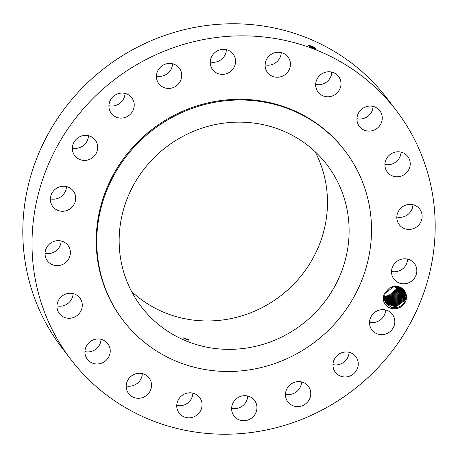 <?xml version="1.0" encoding="UTF-8"?>
<svg xmlns="http://www.w3.org/2000/svg" width="458" height="458" viewBox="0 0 458 458"><rect width="100%" height="100%" fill="white"/><g stroke="black" fill="none" stroke-linecap="round" stroke-linejoin="round"><path stroke-width="0.69" d="M396.531 110.83L387.331 98.768A204.875 195.818 142.7 0 0 206.392 25.534A204.875 195.818 142.7 0 0 40.814 148.667A204.875 195.818 142.7 0 0 61.469 347.17L70.669 359.232A204.875 195.818 142.7 0 0 251.608 432.466A204.875 195.818 142.7 0 0 417.186 309.333A204.875 195.818 142.7 0 0 396.531 110.83A204.875 195.818 142.7 0 0 215.592 37.602A204.875 195.818 142.7 0 0 50.014 160.729A204.875 195.818 142.7 0 0 70.669 359.232M308.28 45.342L313.764 46.985L316.57 49.149L311.211 47.34L308.446 45.273L312.408 46.384M406.475 296.011A11.542 11.032 142.7 0 0 389.197 288.219L384.52 293.372C383.146 296.372 383.008 299.389 384.096 302.429C387.079 307.742 391.596 309.711 397.647 308.331A11.542 11.032 142.7 0 0 406.475 296.011M50.409 200.415A12.87 12.303 142.7 0 0 52.79 206.558A12.87 12.303 142.7 0 0 67.481 210.268A12.87 12.303 142.7 0 0 75.633 197.095A12.87 12.303 142.7 0 0 73.257 190.957A12.87 12.303 142.7 0 0 58.567 187.248A12.87 12.303 142.7 0 0 50.409 200.415M345.177 151.1L344.634 150.39A139.616 133.444 142.7 0 0 221.329 100.485A139.616 133.444 142.7 0 0 108.489 184.397A139.616 133.444 142.7 0 0 122.561 319.673L123.105 320.382A139.616 133.444 142.7 0 0 246.41 370.287A139.616 133.444 142.7 0 0 359.249 286.376A139.616 133.444 142.7 0 0 345.177 151.1A139.616 133.444 142.7 0 0 221.867 101.195A139.616 133.444 142.7 0 0 109.027 185.106A139.616 133.444 142.7 0 0 123.105 320.382M69.364 247.744A12.87 12.303 142.7 0 0 67.95 245.351A12.87 12.303 142.7 0 0 51.462 242.557A12.87 12.303 142.7 0 0 46.069 258.564A12.87 12.303 142.7 0 0 47.483 260.957A12.87 12.303 142.7 0 0 63.971 263.756A12.87 12.303 142.7 0 0 69.364 247.744M79.165 297.145A12.87 12.303 142.7 0 0 61.727 296.349A12.87 12.303 142.7 0 0 59.391 313.581A12.87 12.303 142.7 0 0 60.09 314.411A12.87 12.303 142.7 0 0 77.528 315.207A12.87 12.303 142.7 0 0 79.864 297.975A12.87 12.303 142.7 0 0 79.165 297.145M104.086 340.466A12.87 12.303 142.7 0 0 88.239 343.448A12.87 12.303 142.7 0 0 87.352 359.278A12.87 12.303 142.7 0 0 91.09 362.484A12.87 12.303 142.7 0 0 106.937 359.501A12.87 12.303 142.7 0 0 107.825 343.677A12.87 12.303 142.7 0 0 104.086 340.466M141.682 373.47A12.87 12.303 142.7 0 0 128.292 379.35A12.87 12.303 142.7 0 0 128.629 393.577A12.87 12.303 142.7 0 0 136.043 398.082A12.87 12.303 142.7 0 0 149.434 392.203A12.87 12.303 142.7 0 0 149.096 377.976A12.87 12.303 142.7 0 0 141.682 373.47M188.278 392.918A12.87 12.303 142.7 0 0 177.881 400.653A12.87 12.303 142.7 0 0 179.175 413.122A12.87 12.303 142.7 0 0 190.545 417.725A12.87 12.303 142.7 0 0 200.942 409.99A12.87 12.303 142.7 0 0 199.648 397.521A12.87 12.303 142.7 0 0 188.278 392.918M239.311 396.914A12.87 12.303 142.7 0 0 234.049 415.996A12.87 12.303 142.7 0 0 249.261 419.476A12.87 12.303 142.7 0 0 254.522 400.395A12.87 12.303 142.7 0 0 239.311 396.914M289.782 385.064A12.87 12.303 142.7 0 0 287.876 401.924A12.87 12.303 142.7 0 0 306.442 403.177A12.87 12.303 142.7 0 0 308.349 386.317A12.87 12.303 142.7 0 0 289.782 385.064M334.758 358.528A12.87 12.303 142.7 0 0 335.388 372.274A12.87 12.303 142.7 0 0 356.496 370.419A12.87 12.303 142.7 0 0 355.86 356.673A12.87 12.303 142.7 0 0 334.758 358.528M369.829 319.902A12.87 12.303 142.7 0 0 371.936 329.955A12.87 12.303 142.7 0 0 384.72 334.288A12.87 12.303 142.7 0 0 394.515 324.407A12.87 12.303 142.7 0 0 392.409 314.354A12.87 12.303 142.7 0 0 379.625 310.02A12.87 12.303 142.7 0 0 369.829 319.902M391.561 272.968A12.87 12.303 142.7 0 0 393.943 279.111A12.87 12.303 142.7 0 0 408.628 282.821A12.87 12.303 142.7 0 0 416.786 269.647A12.87 12.303 142.7 0 0 414.41 263.51A12.87 12.303 142.7 0 0 399.72 259.8A12.87 12.303 142.7 0 0 391.561 272.968M397.836 222.325A12.87 12.303 142.7 0 0 399.244 224.712A12.87 12.303 142.7 0 0 415.738 227.511A12.87 12.303 142.7 0 0 421.125 211.499A12.87 12.303 142.7 0 0 419.717 209.111A12.87 12.303 142.7 0 0 403.223 206.312A12.87 12.303 142.7 0 0 397.836 222.325M388.029 172.918A12.87 12.303 142.7 0 0 405.473 173.719A12.87 12.303 142.7 0 0 407.803 156.487A12.87 12.303 142.7 0 0 407.11 155.657A12.87 12.303 142.7 0 0 389.672 154.861A12.87 12.303 142.7 0 0 387.336 172.088A12.87 12.303 142.7 0 0 388.029 172.918M363.114 129.597A12.87 12.303 142.7 0 0 378.961 126.614A12.87 12.303 142.7 0 0 379.842 110.79A12.87 12.303 142.7 0 0 376.11 107.578A12.87 12.303 142.7 0 0 360.257 110.561A12.87 12.303 142.7 0 0 359.375 126.391A12.87 12.303 142.7 0 0 363.114 129.597M325.512 96.598A12.87 12.303 142.7 0 0 338.909 90.713A12.87 12.303 142.7 0 0 338.571 76.486A12.87 12.303 142.7 0 0 331.157 71.98A12.87 12.303 142.7 0 0 317.76 77.866A12.87 12.303 142.7 0 0 318.098 92.092A12.87 12.303 142.7 0 0 325.512 96.598M278.916 77.144A12.87 12.303 142.7 0 0 289.319 69.41A12.87 12.303 142.7 0 0 288.019 56.941A12.87 12.303 142.7 0 0 276.655 52.344A12.87 12.303 142.7 0 0 266.253 60.078A12.87 12.303 142.7 0 0 267.552 72.547A12.87 12.303 142.7 0 0 278.916 77.144M227.884 73.148A12.87 12.303 142.7 0 0 233.145 54.067A12.87 12.303 142.7 0 0 217.939 50.586A12.87 12.303 142.7 0 0 212.678 69.673A12.87 12.303 142.7 0 0 227.884 73.148M177.412 84.999A12.87 12.303 142.7 0 0 179.318 68.145A12.87 12.303 142.7 0 0 160.758 66.885A12.87 12.303 142.7 0 0 158.852 83.745A12.87 12.303 142.7 0 0 177.412 84.999M132.442 111.54A12.87 12.303 142.7 0 0 131.807 97.789A12.87 12.303 142.7 0 0 110.704 99.644A12.87 12.303 142.7 0 0 111.34 113.395A12.87 12.303 142.7 0 0 132.442 111.54M97.371 150.167A12.87 12.303 142.7 0 0 95.258 140.108A12.87 12.303 142.7 0 0 82.48 135.774A12.87 12.303 142.7 0 0 72.679 145.655A12.87 12.303 142.7 0 0 74.791 155.714A12.87 12.303 142.7 0 0 87.575 160.048A12.87 12.303 142.7 0 0 97.371 150.167M50.369 198.864A12.87 12.303 142.7 0 0 66.479 186.583M45.061 253.263A12.87 12.303 142.7 0 0 61.172 240.982M56.969 305.887A12.87 12.303 142.7 0 0 73.085 293.601M84.93 351.584A12.87 12.303 142.7 0 0 101.046 339.304M126.208 385.888A12.87 12.303 142.7 0 0 126.843 386.02A12.87 12.303 142.7 0 0 142.323 373.602M176.754 405.427A12.87 12.303 142.7 0 0 181.345 405.656A12.87 12.303 142.7 0 0 192.87 393.147M231.628 408.307A12.87 12.303 142.7 0 0 240.061 407.414A12.87 12.303 142.7 0 0 247.744 396.021M285.46 394.229A12.87 12.303 142.7 0 0 297.242 391.115A12.87 12.303 142.7 0 0 301.57 381.949M332.972 364.585A12.87 12.303 142.7 0 0 347.296 358.356A12.87 12.303 142.7 0 0 349.082 352.299M369.514 322.266A12.87 12.303 142.7 0 0 385.321 312.345A12.87 12.303 142.7 0 0 385.63 309.98M391.521 271.417A12.87 12.303 142.7 0 0 407.631 259.136M396.828 217.018A12.87 12.303 142.7 0 0 412.939 204.737M384.915 164.399A12.87 12.303 142.7 0 0 401.031 152.113M356.954 118.696A12.87 12.303 142.7 0 0 373.07 106.416M315.676 84.398A12.87 12.303 142.7 0 0 316.318 84.53A12.87 12.303 142.7 0 0 331.792 72.112M265.13 64.853A12.87 12.303 142.7 0 0 269.722 65.082A12.87 12.303 142.7 0 0 281.246 52.573M210.256 61.979A12.87 12.303 142.7 0 0 218.689 61.086A12.87 12.303 142.7 0 0 226.372 49.693M156.43 76.051A12.87 12.303 142.7 0 0 168.218 72.937A12.87 12.303 142.7 0 0 172.54 63.771M108.918 105.701A12.87 12.303 142.7 0 0 123.242 99.472A12.87 12.303 142.7 0 0 125.028 93.415M72.37 148.02A12.87 12.303 142.7 0 0 88.171 138.098A12.87 12.303 142.7 0 0 88.486 135.734M316.318 49.149L313.764 46.985M315.247 48.92L311.469 46.911L311.503 46.384L316.404 49.075M397.647 308.331L397.487 307.444A10.815 10.334 142.7 0 0 398.071 307.266C401.214 306.219 403.515 304.215 404.969 301.25L405.971 295.965C403.67 287.189 398.076 284.607 389.197 288.219M396.868 286.588L396.124 289.387L387.823 296.303M316.409 49.069L313.724 47.042L313.387 47.815M311.469 46.911L308.795 46.012M397.487 307.444L391.355 307.301L386.346 303.769L384.302 298.553L385.086 293.383L393.651 286.611L403.303 290.343L405.256 295.45L403.298 290.338M398.071 307.266L391.538 307.352L386.357 303.786M223.87 123.133A116.853 111.689 142.7 0 0 129.425 193.362A116.853 111.689 142.7 0 0 141.207 306.585A116.853 111.689 142.7 0 0 244.412 348.355A116.853 111.689 142.7 0 0 338.851 278.12A116.853 111.689 142.7 0 0 327.069 164.903A116.853 111.689 142.7 0 0 223.87 123.133M315.19 48.903L308.829 46.035M131.583 291.477A116.853 111.689 142.7 0 0 222.771 319.965A116.853 111.689 142.7 0 0 315.058 151.615M184.082 338.508L189.017 340.294L188.37 339.687L183.44 337.884L184.082 338.508M396.176 289.88L397.063 286.616L396.222 289.794L391.361 295.078L384.325 296.332L391.315 295.095L396.176 289.88M309.9 46.682L313.879 48.468M386.105 303.448L395.821 307.055L404.351 300.608L405.256 295.444L404.397 300.517L395.878 307.055L386.111 303.448M403.051 290.029L404.775 294.815L403.057 290.034M397.298 290.773L396.702 290.424L391.584 295.845L384.273 296.87L391.538 295.862L396.657 290.515L397.584 286.719M396.702 290.424L397.59 286.719M403.87 299.973L404.775 294.815L403.916 299.887L395.598 306.391L385.888 303.122L395.54 306.391L403.87 299.973M402.794 289.731L404.294 294.179L402.794 289.731M397.183 291.059L391.819 296.601L384.256 297.379L391.773 296.612L397.138 291.145L398.076 286.84L397.183 291.059L397.779 291.403M403.435 299.257L395.306 305.721L385.676 302.778L395.265 305.726L403.389 299.343L404.294 294.179L403.435 299.257L404.03 299.601M402.519 289.439L403.813 293.555L402.519 289.439M397.664 291.689L392.059 297.345L384.262 297.877L392.014 297.356L397.618 291.775L398.523 286.611L397.664 291.689L398.26 292.032M402.954 298.627L395.036 305.051L385.481 302.429L394.985 305.051L402.908 298.713L403.813 293.549L402.954 298.627M402.233 289.158L403.332 292.925L402.233 289.158M398.145 292.319L392.311 298.078L384.285 298.353L392.26 298.089L398.099 292.404L399.004 287.24L398.145 292.319L398.741 292.662M402.473 297.998L394.756 304.375L385.298 302.074L394.704 304.381L402.427 298.084L403.332 292.92L402.473 297.998L403.069 298.341M401.935 288.889L402.851 292.296L401.935 288.889M398.58 293.034L399.485 287.876L398.626 292.948L392.569 298.799L384.331 298.816L392.517 298.811L398.58 293.034M401.992 297.368L394.475 303.694L385.126 301.702L394.424 303.7L401.947 297.454L402.851 292.29L401.992 297.368L402.588 297.711M399.422 287.315L399.485 287.876L399.422 287.315M401.62 288.632L402.37 291.666L401.62 288.626M399.061 293.664L399.966 288.506L399.107 293.578L392.832 299.515L384.399 299.269L392.781 299.526L399.061 293.664M401.511 296.732L394.195 303.007L384.966 301.324L394.143 303.019L401.466 296.818L402.37 291.66L401.511 296.732L402.107 297.082M399.828 287.498L399.966 288.506L399.834 287.504M401.294 288.38L401.889 291.036L401.294 288.38M399.542 294.299L400.447 289.135L399.588 294.213L393.101 300.225L384.48 299.704L393.05 300.236L399.542 294.299M400.985 296.189L401.889 291.03L401.031 296.103L393.92 302.32L384.823 300.935L393.869 302.332L400.985 296.189M400.218 287.704L400.447 289.135L400.223 287.704M400.95 288.139L401.408 290.395L400.95 288.145M400.023 294.929L400.927 289.765L400.069 294.843L393.37 300.929L384.583 300.127L393.319 300.94L400.023 294.929M400.504 295.559L401.408 290.395L400.55 295.473L393.645 301.627L384.697 300.534L393.594 301.639L400.504 295.559M400.59 287.916L400.927 289.765L400.595 287.916M313.037 48.6L313.375 47.832M311.137 47.706L311.463 46.934M384.147 293.189L385.086 293.383M401.626 296.446L401.031 296.103M401.145 295.816L400.55 295.473M400.664 295.187L400.069 294.843M400.183 294.557L399.588 294.213M399.702 293.927L399.107 293.578M399.221 293.297L398.626 292.948M396.817 290.143L396.222 289.794"/></g></svg>
